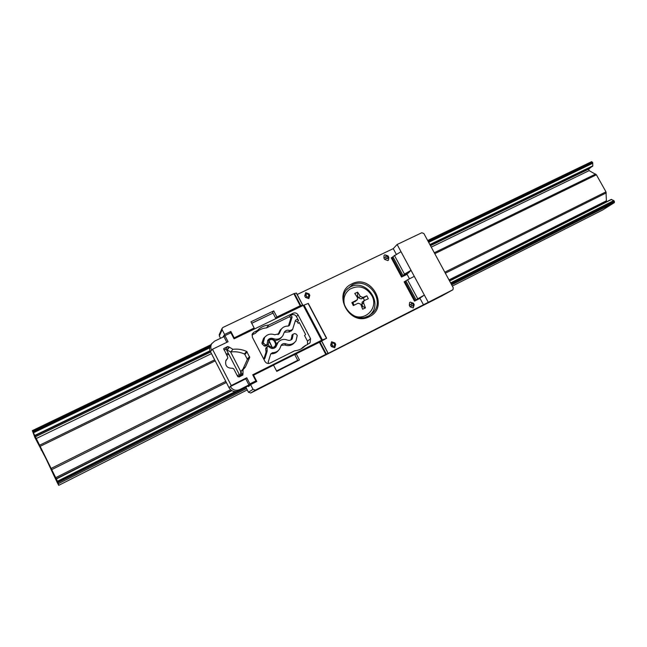 <?xml version="1.0" encoding="UTF-8"?>
<svg xmlns="http://www.w3.org/2000/svg" width="647" height="647" viewBox="0 0 647 647"><rect width="100%" height="100%" fill="white"/><g stroke="black" fill="none" stroke-linecap="round" stroke-linejoin="round"><path stroke-width="0.97" d="M384.771 254.869L384.051 255.444L383.889 257.983L384.658 259.415L387.836 260.587L388.532 260.037L388.79 257.336L387.86 257.668L387.092 256.236L386.033 255.848L385.741 256.883L386.51 258.315L387.569 258.711L387.86 257.668M369.065 315.744L370.367 314.588C383.485 302.659 365.846 278.445 350.262 286.961L346.808 289.266M305.707 292.679L304.713 295.938L306.023 295.226L306.807 296.706L305.489 297.426L308.829 298.607L309.824 295.347L309.04 293.867L305.707 292.679M266.701 345.166L267.494 346.719M267.559 340.759L268.028 340.096L269.023 340.557L268.222 344.39L266.839 345.474M272.557 348.531L272.613 347.439L273.859 347.115C275.501 346.08 275.945 344.641 275.201 342.797L274.401 341.268C272.791 339.149 271.004 338.915 269.023 340.557L272.298 347.601L268.707 340.718L268.036 340.087L267.648 340.573M413.255 307.948L414.201 304.664L413.304 305.069L412.535 303.621L411.476 303.241L411.185 304.3L409.308 305.36L410.085 306.799L413.255 307.948M410.166 302.181L409.6 302.594L409.308 305.36M334.758 347.754L335.728 344.422L334.936 342.934L331.604 341.778L330.633 345.102L331.951 344.39L332.744 345.886L331.426 346.598L334.758 347.754M275.072 340.993C273.632 338.826 271.724 338.179 269.346 339.06L268.028 340.096C270.64 337.928 273.002 338.227 275.112 340.993L275.873 342.514M268.222 344.39L269.015 345.927L268.23 346.404M269.015 345.927L272.298 347.601L272.444 348.531M393.036 256.956L391.233 257.829L401.552 277.045L407.076 274.328L409.486 278.808M391.605 258.533L392.414 258.145L402.353 276.649M393.336 257.514L392.414 258.145M253.026 389.332L255.403 390.117L250.777 393.02L248.464 392.26L253.026 389.332L250.583 384.609L256.794 381.471L253.535 375.195L273.535 365.159L276.779 371.378L299.44 359.942L296.213 353.788L319.367 342.174L319.917 341.915L326.331 354.095L328.126 353.246L325.643 354.702L452.957 289.719L453.256 287.778L423.882 233.535L421.795 232.75L397.129 244.493L401.003 251.683L392.883 256.689L403.049 275.59L408.249 273.131L411.023 270.292L404.48 274.118L403.049 275.59M319.917 341.915L321.794 341.22L328.086 353.262M421.229 297.248L424.343 295.04L416.061 299.812L421.229 297.248M416.061 299.812L405.855 280.822L407.537 279.811L417.679 298.663M407.537 279.811L414.282 276.35L428.257 302.303M394.387 255.347L404.48 274.118M401.003 251.683L414.282 276.35M442.289 295.679L452.714 289.872M273.746 310.883L272.557 312.226L275.743 318.3L276.94 316.99L273.746 310.883L250.947 321.81L254.166 327.98L253.082 329.242L233.89 338.51M233.696 338.146L254.166 327.98M234.077 337.677L230.85 331.45L224.598 334.442L222.172 329.768L219.325 335.939L219.349 334.353M230.122 333.156L230.85 331.45M275.743 318.3L302.691 305.044L300.208 305.764L293.843 293.689L222.932 327.463L222.067 328.409L222.172 329.768M293.843 293.689L296.439 293.075L302.667 304.988M276.94 316.99L300.208 305.764M297.183 294.49L393.255 248.634L397.129 244.493M222.924 337.144L224.598 334.442M222.9 337.079L224.064 336.521M251.699 323.249L270.697 314.199M219.325 335.939L220.538 338.284M226.183 349.194L240.263 376.4M245.828 387.165L248.464 392.26M250.583 384.609L248.529 386.582L248.205 385.96M242.229 374.427L230.615 351.992M253.114 375.583L253.535 375.195M255.516 382.118L255.258 381.617M296.213 353.788L294.895 354.896L297.935 360.702M326.331 354.095L325.789 354.362L319.367 342.174M255.403 390.117L325.789 354.362M250.777 393.02L442.2 295.728M423.55 304.955L420 298.364L414.501 301.138L404.124 281.841L405.928 280.952M406.081 281.243L404.326 282.205M405.127 281.809L415.293 300.734L414.492 301.13M393.255 248.634L396.296 254.295M331.086 344.851L332.315 345.077M331.393 346.541L332.728 345.862M304.713 295.938L305.489 297.426M330.633 345.102L331.426 346.598M263.224 342.764L265.351 344.875L266.96 344.746L267.761 340.354C269.079 338.413 270.891 337.823 273.18 338.583C277.28 339.95 280.531 338.939 282.941 335.55L284.308 332.17C285.699 330.245 287.543 329.735 289.832 330.633L292.573 329.533L295.436 320.427C296.512 319.303 297.555 319.375 298.582 320.645L296.431 316.553C295.25 314.749 293.681 314.199 291.724 314.911L290.511 315.501L292.137 316.909L289.686 324.867L287.972 326.08C285.222 326.048 282.99 327.075 281.283 329.161L279.124 333.682L274.668 334.782C270.672 333.375 267.332 334.24 264.663 337.37L263.224 342.764M265.302 336.618L263.572 338.332L261.93 342.967L262.124 343.832L264.267 345.983L265.432 346.161L267.146 344.625M268.691 363.477L268.182 362.126L270.729 353.933L271.449 353.796C274.328 353.788 276.633 352.688 278.38 350.472M270.729 353.933L272.476 352.688C275.614 352.672 278.04 351.378 279.73 348.806L281.178 345.288C282.351 343.662 283.912 343.185 285.861 343.84C290.058 345.263 293.439 344.269 296.011 340.848L297.248 335.453L296.156 334.095L294.708 333.593L293.164 334.143L292.242 338.907C290.891 340.346 289.249 340.726 287.325 340.039C283.709 338.753 280.652 339.497 278.153 342.263L275.873 346.962C273.608 349.073 271.311 349.016 268.998 346.784L267.89 346.517L266.993 347.059L267.138 351.264L264.995 358.139L263.847 359.303M263.806 359.214L264.995 358.139M266.216 347.698L265.691 348.709L266.014 352.194L263.871 359.036M278.784 341.567L276.382 344.083M292.258 334.855L290.948 339.934M281.122 345.377L284.729 344.964C288.667 346.347 291.959 345.514 294.603 342.489M246.742 377.783L245.771 378.835L230.34 386.566C232.629 390.101 235.718 391.12 239.6 389.623L238.508 390.861C234.546 392.381 231.4 391.346 229.062 387.739L231.246 385.555L246.742 377.783L249.912 383.906L255.872 380.897L255.298 381.706M276.568 370.974L297.725 360.298M320.888 341.551L252.937 375.236M251.732 323.314L273.01 313.091M320.831 341.438L326.67 338.244L321.608 340.257L303.249 305.408L308.312 303.419L326.614 338.244M231.246 385.555L212.499 349.243L228.067 341.729L224.921 335.656L230.914 332.776L234.06 338.834L303.249 305.408M255.872 380.897L252.71 374.799L321.608 340.257M298.582 320.645L297.329 321.802L298.13 323.33L299.27 322.432L305.61 334.491L304.551 335.55L307.495 341.163L310.552 338.648L298.097 314.968L296.431 316.553M245.771 378.835L248.925 384.925L249.912 383.906M239.6 389.623L248.925 384.925M238.508 390.861L250.235 384.941M212.499 349.243L210.412 351.596L229.062 387.739M224.921 335.656L223.927 336.658L226.854 342.312M211.569 350.189C210.51 347.973 210.566 345.813 211.747 343.711L214.553 341.163L223.927 336.658M210.412 351.596C209.337 349.331 209.402 347.132 210.598 344.98L211.973 343.363M298.13 323.33L299.415 322.707M297.329 321.802L295.226 320.961M284.259 332.259L289.565 331.822L292.395 329.735M274.708 340.362C277.652 340.484 279.981 339.4 281.704 337.103M281.866 328.498L280.119 330.156L277.967 334.653L279.124 333.682M292.137 316.909L290.907 317.984L288.425 326.031M290.907 317.984L289.476 316.755L290.511 315.501M291.724 314.911L293.131 313.221L268.723 325.045L266.483 327.9C262.075 328.272 258.388 330.059 255.419 333.262L257.441 330.504L253.939 332.202L251.958 334.903M268.723 325.045C264.235 325.425 260.474 327.253 257.441 330.504M266.483 327.9L289.476 316.755M293.131 313.221C295.194 312.477 296.852 313.051 298.097 314.968M310.552 338.648L310.099 342.797L302.626 347.479L305.691 345.272M307.479 344.374L307.495 341.163M301.3 348.806L302.626 347.479M253.939 332.202L252.314 333.787L252.346 337.2L264.93 361.374C266.208 363.331 267.907 363.905 270.034 363.104L294.644 350.795C299.035 350.375 302.691 348.563 305.602 345.369M251.95 334.952L255.419 333.262M229.038 346.994L226.984 349.76L225.577 349.283L227.615 346.509L229.038 346.994L232.904 349.315L230.793 351.968L227.146 350.067L229.248 347.382M224.016 350.043L225.577 349.283M227.582 358.357L225.916 360.832L227.744 358.106L227.72 357.201L223.725 348.676L227.615 346.509M240.563 376.255L240.449 375.77L242.957 373.869L242.851 375.009L239.131 376.975L237.7 376.497L233.729 368.822L232.508 368.264C227.048 368.313 224.849 365.692 225.908 360.411L227.453 358.487M230.793 351.968C235.484 351.37 239.997 352.041 244.34 353.982L246.685 351.458L249.742 357.346L245.383 367.075L243.054 369.769L242.957 373.869M232.904 349.315C237.684 348.741 242.277 349.453 246.685 351.458M247.194 351.944L244.849 354.459L244.34 353.982M244.849 354.459L247.162 358.923L249.645 356.659M249.742 357.346L247.259 359.611L247.162 358.923M247.259 359.611L243.021 369L240.878 371.459L243.337 369.445M242.754 373.473L240.288 375.462L240.878 371.459M45.953 458.586L34.817 437.356L32.358 430.611L58.117 482.516L58.715 485.355L57.122 482.347L45.953 458.586M611.18 199.43L613.785 200.594L614.456 202.56L602.761 209.919M614.229 201.047L450.927 283.483M237.287 391.338L57.826 481.934M613.785 200.594L450.619 282.909M235.176 391.597L57.478 481.247M591.641 161.653L427.659 240.514L591.641 161.653L592.66 162.591L592.806 165.842L588.721 169.118L589.142 170.63L596.405 174.787L605.98 191.852L606.465 201.799M592.83 163.23L428.654 242.342M393.125 259.471L392.317 259.859M209.668 347.876L33.45 432.794M592.66 162.591L428.322 241.735M392.786 258.849L391.985 259.229M209.806 346.962L33.094 432.059M583.084 167.929L585.923 165.834M600.052 208.205L599.753 207.671M357.524 297.693L357.362 299.731L351.847 302.618L353.319 305.586L358.179 303.2L360.767 304.203L362.619 309.193L365.442 307.899L363.59 302.917L363.824 300.806L368.329 298.744L366.865 295.8L362.927 297.418L360.347 296.407L357.613 292.185L354.791 293.455L357.524 297.693M356.877 300.143L352.882 302.667L354.127 305.174M364.447 300.345L363.258 297.952L361.163 298.898L358.608 297.903L357.516 295.711L356.586 296.132M357.516 295.711L357.613 292.185M361.883 307.034L362.918 306.565L361.827 304.373L362.498 301.906M363.258 297.952L366.865 295.8M362.918 306.565L365.442 307.899M352.882 302.667L351.847 302.618M352.429 315C364.657 322.335 378.859 308.134 371.944 295.792C366.024 286.807 358.575 284.64 349.615 289.298C344.447 293.447 342.797 298.914 344.665 305.716M387.092 256.236L388.03 255.929M384.658 259.415L386.51 258.315M368.677 315.946L372.615 313.091C385.96 300.968 368.006 276.326 352.154 284.971L346.218 290.074C336.068 303.103 354.354 324.252 368.693 315.938L370.367 314.588M351.96 283.855C371.507 273.422 389.672 307.374 369.397 316.626C349.703 327.511 331.313 292.767 351.96 283.855M365.846 317.038L368.644 315.962M309.04 293.867L308.045 294.256L306.484 293.706L306.023 295.226M306.807 296.706L308.36 297.264L308.829 295.736L309.824 295.347M274.401 341.268L275.112 340.993L275.913 342.514L275.654 346.921L274.077 348.256M411.185 304.3L411.961 305.748L413.021 306.128L413.304 305.069M414.209 304.68L413.433 303.225L412.535 303.621M332.744 345.886L334.305 346.428L334.758 344.875L335.728 344.422M334.758 344.875L333.965 343.379L332.404 342.837L331.951 344.39M334.936 342.934L333.965 343.379M410.085 306.799L411.961 305.748M275.654 346.921L275.913 342.514L275.201 342.797M328.029 353.286L321.688 341.252M302.594 305.004L296.31 293.075M294.409 293.471L300.766 305.538M308.829 295.736L308.045 294.256M383.889 257.983L385.741 256.883M262.488 344.309L263.555 343.201M266.014 352.194L267.138 351.264M266.071 351.458L267.203 350.472M265.691 348.709L266.823 347.706M276.261 345.644L276.69 345.288M291.773 336.019L293.01 334.944M284.729 344.964L285.861 343.84M271.449 353.796L272.476 352.688M304.017 305.069L322.376 339.91M326.468 338.292L308.118 303.475M291.19 331.021L292.234 329.841M289.565 331.822L290.6 330.641M288.683 331.814L289.832 330.633M266.03 345.87L266.96 344.746M265.432 346.161L266.362 345.037M264.267 345.983L265.351 344.875M261.93 342.967L263.038 341.956M278.622 333.286L279.803 332.267M288.465 325.918L289.686 324.867M224.218 348.159L223.652 349.145M602.939 209.83L452.334 286.071M247.251 389.906L58.715 485.355M614.456 202.56L451.671 284.858M246.556 388.564L58.618 483.584M614.48 201.5L451.194 283.976M246.054 387.593L58.117 482.516M611.641 199.438L449.592 281.016M414.258 298.809L413.457 299.213M231.836 390.651L56.297 479.015M611.197 199.422L449.487 280.814L611.278 199.381M231.577 390.489L56.16 478.78L231.577 390.489M606.11 200.918L448.994 279.916M413.659 297.685L412.859 298.081M230.583 389.729L55.383 477.826M606.263 192.895L445.362 273.196M409.988 290.851L409.187 291.247M239.908 375.729L237.878 376.74M226.353 382.49L51.59 469.706M605.98 191.852L444.812 272.193M409.438 289.824L408.637 290.228M239.333 374.613L237.263 375.648M225.779 381.374L51.008 468.493M596.405 174.787L434.792 253.681M399.32 270.996L398.512 271.392M228.795 354.241L226.717 355.26M215.208 360.88L40.049 446.39M595.693 174.035L434.291 252.742M398.811 270.05L398.002 270.438M228.262 353.213L226.183 354.232M214.675 359.845L39.483 445.273M589.142 170.63L431.25 247.138M395.746 264.34L394.937 264.736M211.464 353.634L35.973 438.674M588.721 169.118L430.457 245.674M394.945 262.86L394.136 263.248M210.631 352.017L35.124 436.919M592.62 166.287L430.02 244.873M394.508 262.043L393.7 262.431M210.194 351.119L34.873 435.852M592.806 165.842L429.859 244.566M394.338 261.728L393.53 262.116M210.057 350.763L34.712 435.48M592.409 162.146L428.063 241.25M392.527 258.347L391.718 258.735M210.032 346.185L32.811 431.484M210.671 344.867L32.358 430.619L210.679 344.859M41.61 449.851L41.149 450.069M354.985 301.712L356.707 300.24M358.608 297.903L360.347 296.407M361.163 298.898L362.927 297.418M361.827 304.373L363.59 302.917M384.051 255.444L384.892 254.805L388.022 255.905L388.79 257.336M413.433 303.225L410.263 302.141L409.6 302.594M328.126 353.246L321.794 341.22M222.067 328.409L219.228 334.62M302.715 304.988L296.439 293.075M264.033 359.231L264.688 358.721M266.993 347.059L265.893 347.965M274.975 347.674L275.873 346.962M278.153 342.263L277.005 343.185M291.029 339.845L292.242 338.907M293.164 334.143L291.943 335.106M308.312 303.419L326.67 338.244M211.747 343.711L210.598 344.98M264.663 337.37L263.572 338.332M281.283 329.161L280.119 330.156M288.861 325.87L289.395 325.433M308.789 343.719L310.099 342.797M242.439 375.317L242.851 375.009M243.021 369L245.383 367.075M243.054 369.769L240.587 371.79M362.029 302.295L363.824 300.806"/></g></svg>
